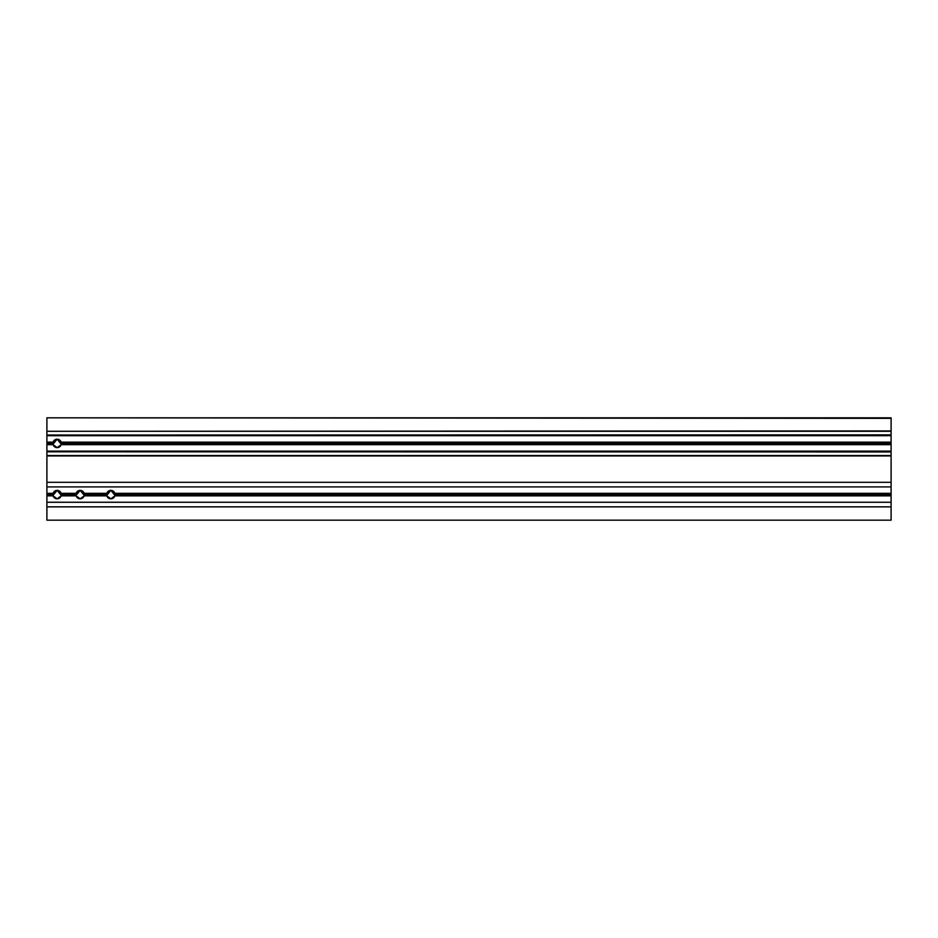 <?xml version="1.0" encoding="UTF-8"?>
<svg xmlns="http://www.w3.org/2000/svg" width="938" height="938" viewBox="0 0 938 938"><rect width="100%" height="100%" fill="white"/><g stroke="black" fill="none" stroke-linecap="round" stroke-linejoin="round"><path stroke-width="1.41" d="M891.1 418.348L46.9 417.832L891.1 417.832L891.1 443.416L61.357 443.416L61.158 444.694L57.136 447.637L53.114 444.694L57.136 447.637A4.221 4.221 0 0 1 53.114 444.694L53.114 442.138A4.221 4.221 0 0 1 57.136 439.195L52.997 444.284M53.009 444.295L53.267 441.739M53.443 441.364L57.136 439.195L61.263 444.284M52.915 494.584L53.114 495.862A4.221 4.221 0 0 0 57.136 498.805L53.114 495.862L57.136 498.805L61.158 495.862L61.158 493.306A4.221 4.221 0 0 0 53.114 493.306L52.915 494.584L46.9 494.584L46.9 455.551L891.1 455.551L891.1 482.308L46.9 482.308M53.443 492.532L57.136 490.363L52.997 495.44L53.267 492.896M106.639 494.584L106.826 495.862A4.221 4.221 0 0 0 110.86 498.805L106.826 495.862L110.86 498.805L114.882 495.862L110.86 498.805A4.221 4.221 0 0 0 114.882 495.862L114.882 493.306A4.221 4.221 0 0 0 106.826 493.306L106.639 494.584L84.373 494.584L84.174 493.306A4.221 4.221 0 0 0 76.13 493.306L76.13 495.862A4.221 4.221 0 0 0 80.152 498.805L76.295 496.272M107.167 492.532L110.86 490.363L106.721 495.44L106.979 492.896M76.47 492.532L80.152 490.363L76.025 495.44L76.283 492.896M61.158 495.862L57.136 498.805A4.221 4.221 0 0 0 61.158 495.862L76.13 495.862L80.152 498.805L84.021 496.272M83.845 492.532L80.152 490.363L84.291 495.44L84.033 492.896M114.542 492.532L110.86 490.363L114.987 495.44L114.729 492.896M60.818 492.532L57.136 490.363L61.263 495.44L61.005 492.896M891.1 435.021L46.9 435.021L46.9 455.551M891.1 443.416L891.1 444.694L61.158 444.694A4.221 4.221 0 0 1 57.136 447.637L60.993 445.116M52.915 443.416L46.9 443.416M53.114 442.138L46.9 442.138M53.114 495.862L46.9 495.862L46.9 494.584M75.931 494.584L61.357 494.584M76.13 493.306L61.158 493.306M891.1 506.86L46.9 506.86L46.9 520.168L891.1 520.168L891.1 494.584L115.081 494.584M891.1 494.584L891.1 493.306L114.882 493.306M106.826 495.862L84.174 495.862L84.373 494.584M106.826 493.306L84.174 493.306M891.1 444.694L891.1 451.964L46.9 451.811L891.1 451.964L891.1 455.551M891.1 493.306L891.1 482.308M46.9 506.86L46.9 495.862M46.9 435.021L891.1 434.869M891.1 431.292L46.9 431.292L46.9 434.869M46.9 431.292L891.1 430.929M46.9 418.348L46.9 430.929M891.1 495.862L114.882 495.862M80.152 498.805A4.221 4.221 0 0 0 84.174 495.862L80.152 498.805M53.114 493.306L46.9 493.306M53.114 444.694L46.9 444.694M891.1 451.119L46.9 451.119M60.818 441.364L57.136 439.195A4.221 4.221 0 0 1 61.158 442.138L61.357 443.416M891.1 442.138L61.158 442.138M891.1 435.713L46.9 435.713M61.263 444.295L61.005 441.739M891.1 486.904L46.9 486.904M891.1 502.252L46.9 502.252M891.1 455.915L46.9 455.915"/></g></svg>
